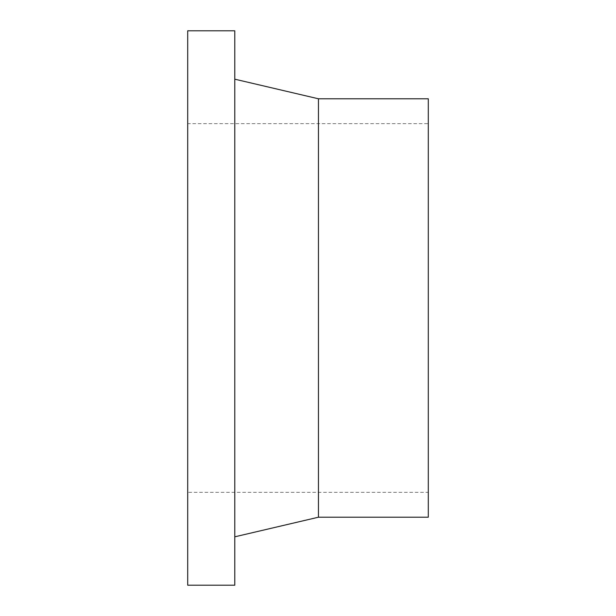 <?xml version="1.0" encoding="UTF-8"?>
<svg xmlns="http://www.w3.org/2000/svg" width="616" height="616" viewBox="0 0 616 616"><rect width="100%" height="100%" fill="white"/><g stroke="black" fill="none" stroke-linecap="round" stroke-linejoin="round"><path stroke-width="0.46" stroke-dasharray="3.08 2.31" d="M187.703 492.361L187.703 123.639L187.703 492.361L428.297 492.361L428.297 123.639L187.703 123.639M234.781 30.8L234.781 585.2M187.703 30.8L187.703 585.2M318.457 98.791L318.457 517.209M234.781 79.179L234.781 536.821L234.781 79.179M428.297 98.791L428.297 517.209M428.297 123.639L428.297 492.361"/><path stroke-width="0.92" d="M234.781 30.8L187.703 30.8L187.703 585.2L234.781 585.2L234.781 30.8M234.781 536.821L318.457 517.209L428.297 517.209L428.297 98.791L318.457 98.791L234.781 79.179M318.457 517.209L318.457 98.791"/></g></svg>
